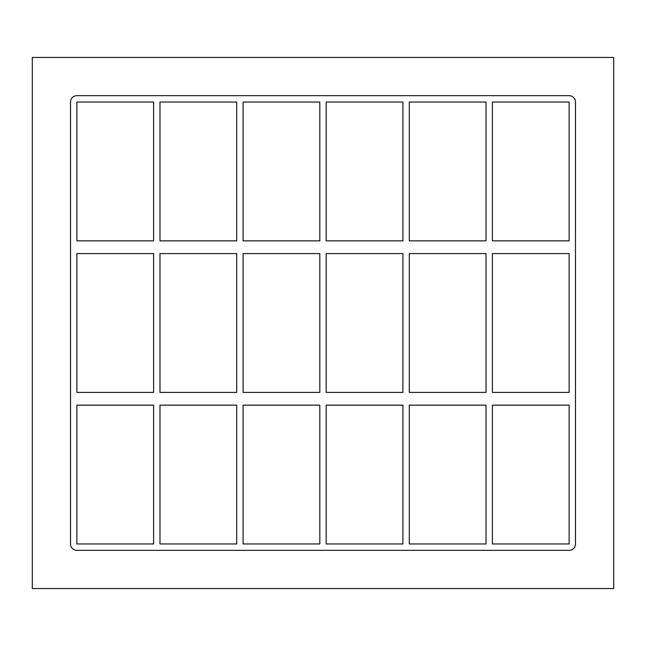 <?xml version="1.0" encoding="UTF-8"?>
<svg xmlns="http://www.w3.org/2000/svg" width="646" height="646" viewBox="0 0 646 646"><rect width="100%" height="100%" fill="white"/><g stroke="black" fill="none" stroke-linecap="round" stroke-linejoin="round"><path stroke-width="0.97" d="M153.611 392.413L76.874 392.413L76.874 253.587L153.611 253.587L153.611 392.413M236.711 392.413L159.982 392.413L159.982 253.587L236.711 253.587L236.711 392.413M319.818 392.413L243.082 392.413L243.082 253.587L319.818 253.587L319.818 392.413M402.918 392.413L326.182 392.413L326.182 253.587L402.918 253.587L402.918 392.413M569.126 392.413L492.389 392.413L492.389 253.587L569.126 253.587L569.126 392.413M486.018 392.413L409.289 392.413L409.289 253.587L486.018 253.587L486.018 392.413M76.874 405.147L153.611 405.147L153.611 543.972L76.874 543.972L76.874 405.147M492.389 405.147L569.126 405.147L569.126 543.972L492.389 543.972L492.389 405.147M159.982 405.147L236.711 405.147L236.711 543.972L159.982 543.972L159.982 405.147M243.082 405.147L319.818 405.147L319.818 543.972L243.082 543.972L243.082 405.147M326.182 405.147L402.918 405.147L402.918 543.972L326.182 543.972L326.182 405.147M409.289 405.147L486.018 405.147L486.018 543.972L409.289 543.972L409.289 405.147M569.126 95.665A6.371 6.371 0 0 1 575.489 102.028L575.489 543.972A6.371 6.371 0 0 1 569.126 550.335L76.874 550.335A6.371 6.371 0 0 1 70.511 543.972L70.511 102.028A6.371 6.371 0 0 1 76.874 95.665L569.126 95.665M76.874 240.853L76.874 102.028L153.611 102.028L153.611 240.853L76.874 240.853M236.711 102.028L236.711 240.853L159.982 240.853L159.982 102.028L236.711 102.028M319.818 102.028L319.818 240.853L243.082 240.853L243.082 102.028L319.818 102.028M402.918 102.028L402.918 240.853L326.182 240.853L326.182 102.028L402.918 102.028M486.018 102.028L486.018 240.853L409.289 240.853L409.289 102.028L486.018 102.028M492.389 102.028L569.126 102.028L569.126 240.853L492.389 240.853L492.389 102.028M32.3 588.546L613.7 588.546L613.7 57.454L32.3 57.454L32.3 588.546"/></g></svg>
